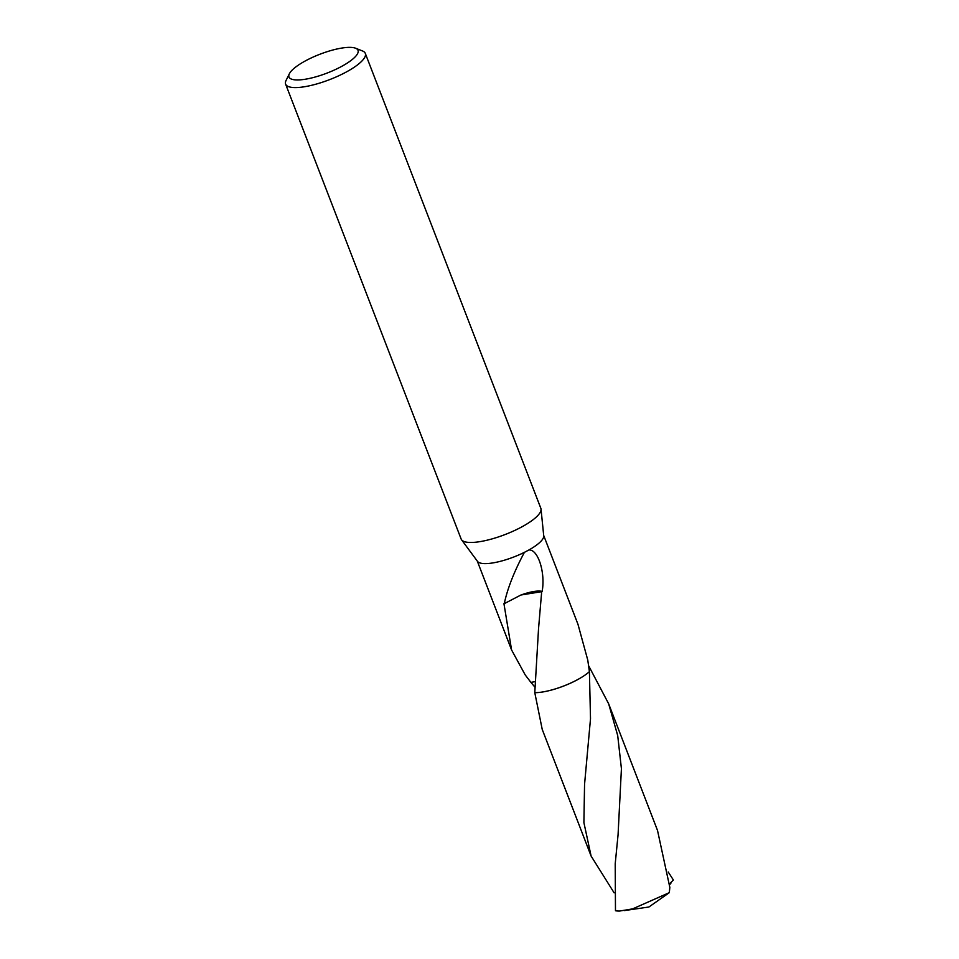 <?xml version="1.0" encoding="UTF-8"?>
<svg xmlns="http://www.w3.org/2000/svg" width="959" height="959" viewBox="0 0 959 959"><rect width="100%" height="100%" fill="white"/><g stroke="black" fill="none" stroke-linecap="round" stroke-linejoin="round"><path stroke-width="1.44" d="M355.585 48.226L362.49 50.959A42.699 11.628 158.9 0 1 365.307 53.404A42.699 11.628 158.9 0 1 362.981 59.854A42.699 11.628 158.9 0 1 320.402 82.858A42.699 11.628 158.9 0 1 285.626 84.152A42.699 11.628 158.9 0 1 286.07 80.448L289.354 73.783A37.005 10.081 158.9 0 1 290.973 71.386A37.005 10.081 158.9 0 1 322.907 53.129A37.005 10.081 158.9 0 1 355.585 48.226A37.005 10.081 158.9 0 1 356.005 55.934A37.005 10.081 158.9 0 1 314.228 77.283A37.005 10.081 158.9 0 1 289.354 73.783M365.307 53.404L540.828 508.294A42.699 11.628 158.9 0 1 541.032 509.145A42.699 11.628 158.9 0 1 538.514 514.743A42.699 11.628 158.9 0 1 497.421 537.268A42.699 11.628 158.9 0 1 461.579 539.797A42.699 11.628 158.9 0 1 461.147 539.042L285.626 84.152M534.547 681.753L530.902 682.364L525.232 674.956L511.591 649.986L503.943 603.679A35.579 9.686 -21.1 0 0 504.278 603.655L520.953 595L541.679 591.679L538.526 628.84L534.786 692.674L542.231 729.427L591.104 856.051L583.899 822.618L584.558 784.342L590.504 718.759L589.413 671.636A35.591 9.686 158.9 0 1 534.786 692.674A35.603 9.698 158.9 0 0 548.464 690.816A35.603 9.698 158.9 0 0 589.413 671.636L589.401 671.624A35.579 9.686 158.9 0 1 534.798 692.662M589.401 671.624L587.771 660.092L577.989 624.357L543.693 535.47M541.032 509.145L543.729 535.841A35.579 9.686 158.9 0 1 541.631 540.516A35.579 9.686 158.9 0 1 528.924 549.963L524.393 552.348A35.579 9.686 158.9 0 1 477.51 561.387L461.579 539.797M528.912 549.963C538.071 549.183 545.551 572.655 542.147 591.439A23.723 6.461 -21.1 0 0 520.929 595.036M504.266 603.679C507.431 588.646 514.144 571.54 524.405 552.348M668.207 871.971L673.374 880.002L669.562 883.886M614.12 892.829L591.104 856.051M534.583 686.74L530.902 682.352M615.21 863.795L615.474 910.75A35.579 9.686 158.9 0 0 619.586 911.05L632.616 908.88L669.31 892.661L669.838 887.411L657.514 830.434L608.653 703.798L617.704 735.565L621.42 768.698L618.064 834.786L615.21 863.795M670.94 883.131L669.634 884.725M588.67 665.822L608.653 703.798M511.591 649.986L477.294 561.087M617.98 835.589L618.064 834.786M624.369 910.582L648.907 906.998L669.31 892.661"/></g></svg>
